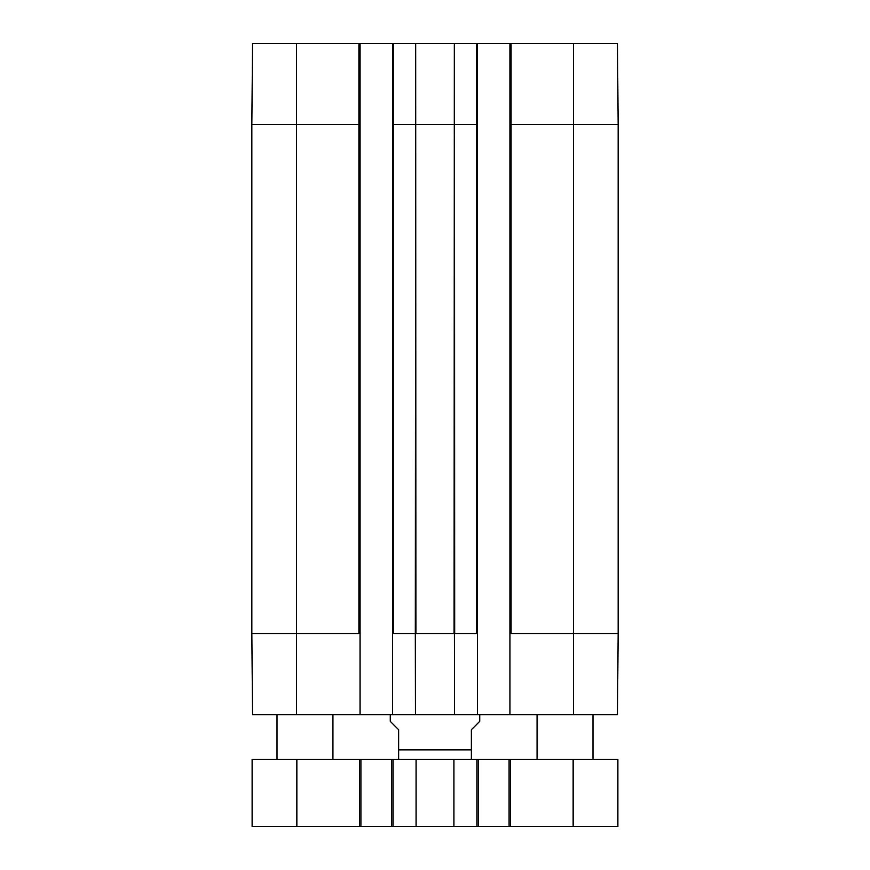 <?xml version="1.0" encoding="UTF-8"?>
<svg xmlns="http://www.w3.org/2000/svg" width="870" height="870" viewBox="0 0 870 870"><rect width="100%" height="100%" fill="white"/><g stroke="black" fill="none" stroke-linecap="round" stroke-linejoin="round"><path stroke-width="1.3" d="M593.003 714.64L593.003 759.39M332.927 714.64L332.927 759.39M296.855 759.39L252.115 759.39L252.115 826.5L617.885 826.5L617.885 759.39L296.855 759.39L296.855 826.5M360.898 759.39L360.898 826.5M391.652 759.39L391.652 826.5M416.077 759.39L416.077 826.5M453.922 759.39L453.922 826.5M478.348 759.39L478.348 826.5M509.102 759.39L509.102 826.5M390.26 714.64L390.26 721.35L398.645 729.745L398.645 759.314L398.645 749.875L471.355 749.875L471.355 759.314L471.355 729.745L479.74 721.35L479.74 714.64M392.49 124.595L477.51 124.595L477.51 43.5L392.49 43.5L392.49 714.64L477.51 714.64L477.51 633.545L454.379 633.545L454.575 714.64M477.51 43.5L509.94 43.5L509.94 714.64L617.461 714.64L618.168 633.545L618.168 124.595L617.461 43.5L509.94 43.5M251.832 124.595L360.06 124.595L360.06 43.5L252.539 43.5L251.832 124.595L251.832 633.545L252.539 714.64L360.06 714.64L360.06 633.545L296.572 633.545L296.572 714.64M360.06 43.5L392.49 43.5M392.49 633.545L415.305 633.545L415.642 43.5M454.51 43.5L454.695 633.545M509.94 714.64L477.51 714.64M392.49 714.64L360.06 714.64M477.51 124.595L477.51 633.545M509.94 633.545L573.428 633.545L573.428 714.64M415.305 633.545L415.425 714.64M415.621 633.545L454.379 633.545M360.06 124.595L360.06 633.545M359.495 759.39L359.495 826.5M393.055 759.39L393.055 826.5M476.945 759.39L476.945 826.5M510.505 759.39L510.505 826.5M573.145 759.39L573.145 826.5M509.94 124.595L573.428 124.595L573.428 633.545L618.168 633.545M251.832 633.545L296.572 633.545L296.572 43.5M415.686 43.5L415.893 633.545M454.314 43.5L454.107 633.545M476.39 43.5L476.39 633.545M511.06 43.5L511.06 633.545M573.428 43.5L573.428 124.595L618.168 124.595M358.94 43.5L358.94 633.545M393.61 43.5L393.61 633.545M537.073 714.64L537.073 759.39M276.997 714.64L276.997 759.39M471.355 759.314L470.235 759.39M398.645 759.314L399.765 759.39"/></g></svg>
